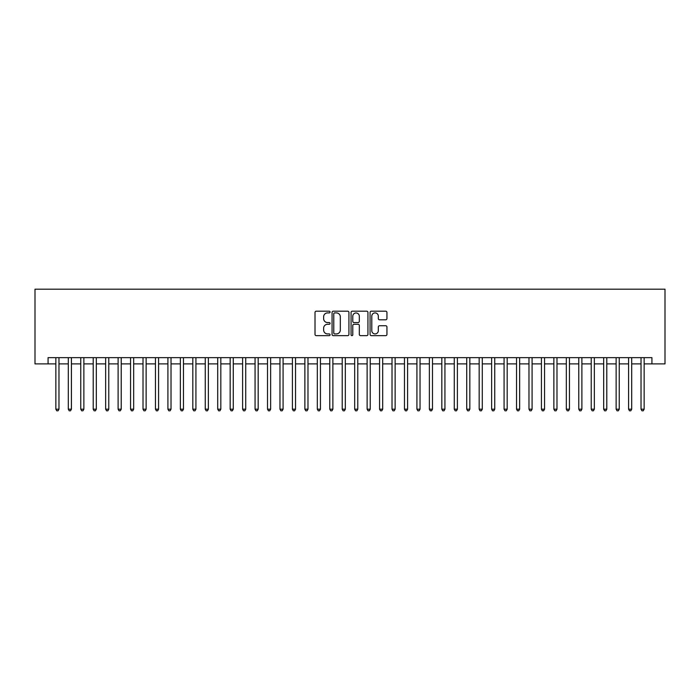 <?xml version="1.0" encoding="UTF-8"?>
<svg xmlns="http://www.w3.org/2000/svg" width="700" height="700" viewBox="0 0 700 700"><rect width="100%" height="100%" fill="white"/><g stroke="black" fill="none" stroke-linecap="round" stroke-linejoin="round"><path stroke-width="1.05" d="M330.076 312.051A0.857 0.857 0 0 0 329.227 311.194L316.243 311.194A1.225 1.225 0 0 0 315.017 312.419L315.017 334.416A1.225 1.225 0 0 0 316.243 335.641L329.227 335.641A0.857 0.857 0 0 0 330.076 334.784A0.857 0.857 0 0 0 329.227 333.926L327.547 333.926A3.911 3.911 0 0 1 323.636 330.015L323.636 328.186A3.911 3.911 0 0 1 327.547 324.275L329.227 324.275A0.857 0.857 0 0 0 330.076 323.418A0.857 0.857 0 0 0 329.227 322.56L327.547 322.56A3.911 3.911 0 0 1 323.636 318.649L323.636 316.82A3.911 3.911 0 0 1 327.547 312.909L329.227 312.909A0.857 0.857 0 0 0 330.076 312.051M385.717 319.812A1.225 1.225 0 0 0 386.942 318.588L386.942 312.419A1.225 1.225 0 0 0 385.717 311.194L371.297 311.194A1.225 1.225 0 0 0 370.072 312.419L370.072 334.416A1.225 1.225 0 0 0 371.297 335.641L385.717 335.641A1.225 1.225 0 0 0 386.942 334.416L386.942 326.961A1.225 1.225 0 0 0 385.717 325.736L379.549 325.736A1.225 1.225 0 0 0 378.324 326.961L378.324 330.662A3.272 3.272 0 0 1 375.051 333.926A3.272 3.272 0 0 1 371.787 330.662L371.787 316.181A3.272 3.272 0 0 1 375.051 312.909A3.272 3.272 0 0 1 378.324 316.181L378.324 318.588A1.225 1.225 0 0 0 379.549 319.812L385.717 319.812M48.072 363.886L48.072 357.656L651.928 357.656L651.928 363.886L665 363.886L665 289.179L35 289.179L35 363.886L55.851 363.886M348.933 312.419A1.225 1.225 0 0 0 347.707 311.194L333.287 311.194A1.225 1.225 0 0 0 332.062 312.419L332.062 334.416A1.225 1.225 0 0 0 333.287 335.641L347.707 335.641A1.225 1.225 0 0 0 348.933 334.416L348.933 312.419M352.293 311.194L366.713 311.194A1.225 1.225 0 0 1 367.938 312.419L367.938 334.416A1.225 1.225 0 0 1 366.713 335.641L360.544 335.641A1.225 1.225 0 0 1 359.319 334.416L359.319 325.491A1.225 1.225 0 0 0 358.094 324.275L353.999 324.275A1.225 1.225 0 0 0 352.783 325.491L352.783 334.784A0.857 0.857 0 0 1 351.925 335.641A0.857 0.857 0 0 1 351.067 334.784L351.067 312.419A1.225 1.225 0 0 1 352.293 311.194M58.966 363.886L68.303 363.886M71.418 363.886L80.754 363.886M83.869 363.886L93.205 363.886M96.32 363.886L105.656 363.886M108.771 363.886L118.107 363.886M121.222 363.886L130.559 363.886M133.674 363.886L143.01 363.886M146.125 363.886L155.461 363.886M158.576 363.886L167.912 363.886M171.019 363.886L180.364 363.886M183.47 363.886L192.815 363.886M195.921 363.886L205.258 363.886M208.373 363.886L217.709 363.886M220.824 363.886L230.16 363.886M233.275 363.886L242.611 363.886M245.726 363.886L255.062 363.886M258.178 363.886L267.514 363.886M270.629 363.886L279.965 363.886M283.08 363.886L292.416 363.886M295.531 363.886L304.868 363.886M307.983 363.886L317.319 363.886M320.434 363.886L329.77 363.886M332.876 363.886L342.221 363.886M345.328 363.886L354.672 363.886M357.779 363.886L367.124 363.886M370.23 363.886L379.566 363.886M382.681 363.886L392.017 363.886M395.132 363.886L404.469 363.886M407.584 363.886L416.92 363.886M420.035 363.886L429.371 363.886M432.486 363.886L441.822 363.886M444.938 363.886L454.274 363.886M457.389 363.886L466.725 363.886M469.84 363.886L479.176 363.886M482.291 363.886L491.627 363.886M494.742 363.886L504.079 363.886M507.185 363.886L516.53 363.886M519.636 363.886L528.981 363.886M532.087 363.886L541.424 363.886M544.539 363.886L553.875 363.886M556.99 363.886L566.326 363.886M569.441 363.886L578.778 363.886M581.892 363.886L591.229 363.886M594.344 363.886L603.68 363.886M606.795 363.886L616.131 363.886M619.246 363.886L628.582 363.886M631.697 363.886L641.034 363.886M644.149 363.886L651.928 363.886M334.635 312.909A0.857 0.857 0 0 0 333.777 313.766L333.777 333.069A0.857 0.857 0 0 0 334.635 333.926L336.402 333.926A3.911 3.911 0 0 0 340.314 330.015L340.314 316.82A3.911 3.911 0 0 0 336.402 312.909L334.635 312.909M359.319 316.234A3.272 3.272 0 0 0 356.046 312.97A3.272 3.272 0 0 0 352.783 316.234L352.783 321.344A1.225 1.225 0 0 0 353.999 322.56L358.094 322.56A1.225 1.225 0 0 0 359.319 321.344L359.319 316.234M58.966 357.656L58.966 409.203L55.851 409.203L55.851 357.656M58.966 409.203L58.03 410.821L56.788 410.821L55.851 409.203M71.418 357.656L71.418 409.203L68.303 409.203L68.303 357.656M71.418 409.203L70.481 410.821L69.239 410.821L68.303 409.203M83.869 357.656L83.869 409.203L80.754 409.203L80.754 357.656M83.869 409.203L82.933 410.821L81.69 410.821L80.754 409.203M96.32 357.656L96.32 409.203L93.205 409.203L93.205 357.656M96.32 409.203L95.384 410.821L94.141 410.821L93.205 409.203M108.771 357.656L108.771 409.203L105.656 409.203L105.656 357.656M108.771 409.203L107.835 410.821L106.593 410.821L105.656 409.203M121.222 357.656L121.222 409.203L118.107 409.203L118.107 357.656M121.222 409.203L120.286 410.821L119.044 410.821L118.107 409.203M133.674 357.656L133.674 409.203L130.559 409.203L130.559 357.656M133.674 409.203L132.737 410.821L131.495 410.821L130.559 409.203M146.125 357.656L146.125 409.203L143.01 409.203L143.01 357.656M146.125 409.203L145.189 410.821L143.946 410.821L143.01 409.203M158.576 357.656L158.576 409.203L155.461 409.203L155.461 357.656M158.576 409.203L157.64 410.821L156.398 410.821L155.461 409.203M171.019 357.656L171.019 409.203L167.912 409.203L167.912 357.656M171.019 409.203L170.091 410.821L168.84 410.821L167.912 409.203M183.47 357.656L183.47 409.203L180.364 409.203L180.364 357.656M183.47 409.203L182.543 410.821L181.291 410.821L180.364 409.203M195.921 357.656L195.921 409.203L192.815 409.203L192.815 357.656M195.921 409.203L194.994 410.821L193.742 410.821L192.815 409.203M208.373 357.656L208.373 409.203L205.258 409.203L205.258 357.656M208.373 409.203L207.445 410.821L206.194 410.821L205.258 409.203M220.824 357.656L220.824 409.203L217.709 409.203L217.709 357.656M220.824 409.203L219.888 410.821L218.645 410.821L217.709 409.203M233.275 357.656L233.275 409.203L230.16 409.203L230.16 357.656M233.275 409.203L232.339 410.821L231.096 410.821L230.16 409.203M245.726 357.656L245.726 409.203L242.611 409.203L242.611 357.656M245.726 409.203L244.79 410.821L243.547 410.821L242.611 409.203M258.178 357.656L258.178 409.203L255.062 409.203L255.062 357.656M258.178 409.203L257.241 410.821L255.999 410.821L255.062 409.203M270.629 357.656L270.629 409.203L267.514 409.203L267.514 357.656M270.629 409.203L269.692 410.821L268.45 410.821L267.514 409.203M283.08 357.656L283.08 409.203L279.965 409.203L279.965 357.656M283.08 409.203L282.144 410.821L280.901 410.821L279.965 409.203M295.531 357.656L295.531 409.203L292.416 409.203L292.416 357.656M295.531 409.203L294.595 410.821L293.352 410.821L292.416 409.203M307.983 357.656L307.983 409.203L304.868 409.203L304.868 357.656M307.983 409.203L307.046 410.821L305.804 410.821L304.868 409.203M320.434 357.656L320.434 409.203L317.319 409.203L317.319 357.656M320.434 409.203L319.498 410.821L318.255 410.821L317.319 409.203M332.876 357.656L332.876 409.203L329.77 409.203L329.77 357.656M332.876 409.203L331.949 410.821L330.697 410.821L329.77 409.203M345.328 357.656L345.328 409.203L342.221 409.203L342.221 357.656M345.328 409.203L344.4 410.821L343.149 410.821L342.221 409.203M357.779 357.656L357.779 409.203L354.672 409.203L354.672 357.656M357.779 409.203L356.851 410.821L355.6 410.821L354.672 409.203M370.23 357.656L370.23 409.203L367.124 409.203L367.124 357.656M370.23 409.203L369.303 410.821L368.051 410.821L367.124 409.203M382.681 357.656L382.681 409.203L379.566 409.203L379.566 357.656M382.681 409.203L381.745 410.821L380.502 410.821L379.566 409.203M395.132 357.656L395.132 409.203L392.017 409.203L392.017 357.656M395.132 409.203L394.196 410.821L392.954 410.821L392.017 409.203M407.584 357.656L407.584 409.203L404.469 409.203L404.469 357.656M407.584 409.203L406.648 410.821L405.405 410.821L404.469 409.203M420.035 357.656L420.035 409.203L416.92 409.203L416.92 357.656M420.035 409.203L419.099 410.821L417.856 410.821L416.92 409.203M432.486 357.656L432.486 409.203L429.371 409.203L429.371 357.656M432.486 409.203L431.55 410.821L430.308 410.821L429.371 409.203M444.938 357.656L444.938 409.203L441.822 409.203L441.822 357.656M444.938 409.203L444.001 410.821L442.759 410.821L441.822 409.203M457.389 357.656L457.389 409.203L454.274 409.203L454.274 357.656M457.389 409.203L456.452 410.821L455.21 410.821L454.274 409.203M469.84 357.656L469.84 409.203L466.725 409.203L466.725 357.656M469.84 409.203L468.904 410.821L467.661 410.821L466.725 409.203M482.291 357.656L482.291 409.203L479.176 409.203L479.176 357.656M482.291 409.203L481.355 410.821L480.113 410.821L479.176 409.203M494.742 357.656L494.742 409.203L491.627 409.203L491.627 357.656M494.742 409.203L493.806 410.821L492.555 410.821L491.627 409.203M507.185 357.656L507.185 409.203L504.079 409.203L504.079 357.656M507.185 409.203L506.258 410.821L505.006 410.821L504.079 409.203M519.636 357.656L519.636 409.203L516.53 409.203L516.53 357.656M519.636 409.203L518.709 410.821L517.457 410.821L516.53 409.203M532.087 357.656L532.087 409.203L528.981 409.203L528.981 357.656M532.087 409.203L531.16 410.821L529.909 410.821L528.981 409.203M544.539 357.656L544.539 409.203L541.424 409.203L541.424 357.656M544.539 409.203L543.602 410.821L542.36 410.821L541.424 409.203M556.99 357.656L556.99 409.203L553.875 409.203L553.875 357.656M556.99 409.203L556.054 410.821L554.811 410.821L553.875 409.203M569.441 357.656L569.441 409.203L566.326 409.203L566.326 357.656M569.441 409.203L568.505 410.821L567.262 410.821L566.326 409.203M581.892 357.656L581.892 409.203L578.778 409.203L578.778 357.656M581.892 409.203L580.956 410.821L579.714 410.821L578.778 409.203M594.344 357.656L594.344 409.203L591.229 409.203L591.229 357.656M594.344 409.203L593.407 410.821L592.165 410.821L591.229 409.203M606.795 357.656L606.795 409.203L603.68 409.203L603.68 357.656M606.795 409.203L605.859 410.821L604.616 410.821L603.68 409.203M619.246 357.656L619.246 409.203L616.131 409.203L616.131 357.656M619.246 409.203L618.31 410.821L617.067 410.821L616.131 409.203M631.697 357.656L631.697 409.203L628.582 409.203L628.582 357.656M631.697 409.203L630.761 410.821L629.519 410.821L628.582 409.203M644.149 357.656L644.149 409.203L641.034 409.203L641.034 357.656M644.149 409.203L643.212 410.821L641.97 410.821L641.034 409.203"/></g></svg>
